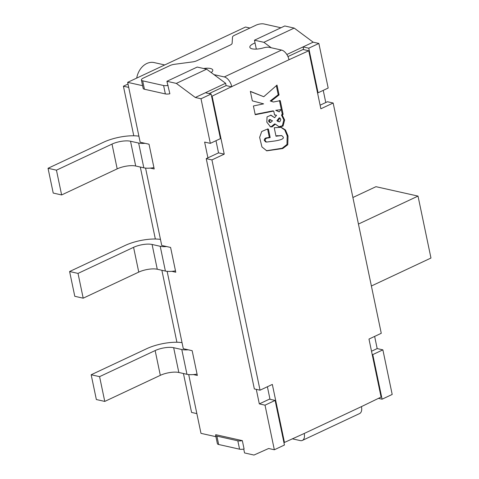 <?xml version="1.0" encoding="UTF-8"?>
<svg xmlns="http://www.w3.org/2000/svg" width="479" height="479" viewBox="0 0 479 479"><rect width="100%" height="100%" fill="white"/><g stroke="black" fill="none" stroke-linecap="round" stroke-linejoin="round"><path stroke-width="0.72" d="M128.013 84.047L123.414 86.202L133.773 135.779M140.305 167.039L155.34 239.015M161.872 270.276L176.907 342.251M183.439 373.512L191.57 412.431L196.863 413.616M123.414 86.202L128.707 87.388M382.877 349.856L372.776 354.592L382.092 399.193L392.193 394.451L382.877 349.856L377.177 348.58L374.638 336.408M292.232 438.794L300.267 440.596A9.077 5.024 -115.1 0 0 302.369 440.417L359.615 413.551A9.077 5.024 -115.1 0 0 361.453 406.611L381.092 397.085L368.974 339.066L381.266 333.3L333.156 103.021L327.462 101.746L325.774 102.536L323.235 90.363M308.763 48.187L318.08 92.788L328.181 88.046L318.864 43.445L308.763 48.187L303.063 46.912L286.849 54.522M256.319 49.103L254.463 40.2L284.766 25.974L294.184 28.081L313.164 42.17L318.864 43.445M138.898 136.174A26.794 8.79 -11.8 0 0 103.602 142.209L48.038 168.285L53.217 193.061L61.629 194.947L117.187 168.865A13.4 4.395 -11.8 0 1 135.701 166.009L143.832 167.83A13.843 4.545 168.2 0 0 150.25 168.099L154.208 168.985L149.029 144.209L140.167 142.221L127.653 82.346L245.511 27.034L249.96 28.027M188.708 374.572L200.982 433.351L215.927 436.692M182.038 342.647A26.794 8.79 -11.8 0 0 146.736 348.682L91.172 374.758L96.351 399.534L104.763 401.42L160.321 375.338A13.4 4.395 -11.8 0 1 178.835 372.482L186.966 374.303A13.843 4.545 168.2 0 0 193.384 374.572L197.342 375.458L192.163 350.682L183.301 348.694L167.135 271.336M160.465 239.41A26.794 8.79 -11.8 0 0 125.169 245.446L69.605 271.521L74.784 296.297L83.196 298.183L138.754 272.102A13.4 4.395 -11.8 0 1 157.268 269.246L165.399 271.066A13.843 4.545 168.2 0 0 171.817 271.336L175.775 272.222L170.596 247.445L161.734 245.458L145.568 168.099M127.653 82.346L142.598 85.687M280.951 27.764L263.905 23.95A5.67 1.862 -11.8 0 0 256.067 25.159L234.512 35.278A5.67 1.862 -11.8 0 0 232.513 37.069L232.123 43.326A5.67 1.862 168.2 0 1 230.124 45.11L196.965 60.677A5.67 1.862 168.2 0 1 192.546 61.911L174.44 64.312A5.67 1.862 -11.8 0 0 170.021 65.545L143.401 78.041A5.67 1.862 -11.8 0 0 141.407 79.999L143.161 88.387A5.67 1.862 168.2 0 0 144.436 89.238L165.357 93.92A5.67 1.862 168.2 0 0 169.871 93.758L166.914 81.292L176.332 83.4L195.312 97.488L201.006 98.764L210.323 143.359L204.629 142.083L207.922 157.848L218.526 152.873L224.226 154.148L211.934 159.914L206.239 158.639L207.922 157.848M256.283 389.355L259.325 403.893L269.426 399.151L275.12 400.426L284.436 445.027L274.335 449.769L265.019 405.168L259.325 403.893M243.751 449.092L244.553 452.942L253.972 455.05L268.641 448.494L274.335 449.769M216.903 436.112L237.818 440.794A5.67 1.862 -11.8 0 0 242.338 440.638L244.086 449.027A5.67 1.862 168.2 0 1 239.572 449.182L218.658 444.5A5.67 1.862 168.2 0 1 217.382 443.656L215.628 435.267A5.67 1.862 -11.8 0 0 216.903 436.112L218.658 444.5M242.338 440.638L215.754 434.687A5.67 1.862 -11.8 0 0 215.628 435.267M188.205 349.796A13.843 4.545 168.2 0 1 181.792 349.526L173.661 347.706A13.4 4.395 -11.8 0 0 155.148 350.562L99.584 376.644L104.763 401.42M193.384 374.572A13.843 4.545 -11.8 0 0 197.055 374.093M91.172 374.758L99.584 376.644M255.038 42.966A10.634 3.491 -11.8 0 0 249.84 47.253A10.634 3.491 -11.8 0 0 252.229 48.846A10.634 3.491 -11.8 0 0 263.444 47.876A5.67 1.862 -11.8 0 1 269.42 47.355L281.538 50.067A9.077 5.024 64.9 0 1 288.987 59.737L308.745 50.768L303.051 49.493L287.951 56.576M224.226 154.148L212.107 96.129L231.746 86.603A9.077 5.024 64.9 0 0 224.298 76.939L213.987 74.628L225.615 83.262L195.312 97.488M203.587 68.491A10.634 3.491 -11.8 0 1 210.377 68.485A10.634 3.491 -11.8 0 1 212.772 70.078A10.634 3.491 -11.8 0 1 211.55 72.227A5.67 1.862 -11.8 0 0 211.203 72.563M165.357 93.92L163.602 85.525A5.67 1.862 -11.8 0 0 168.117 85.37M163.602 85.525L142.682 80.843A5.67 1.862 -11.8 0 1 141.407 79.999M254.463 40.2L263.881 42.308L294.184 28.081M263.881 42.308L271.228 47.762M313.164 42.17L303.063 46.912L303.632 49.624M325.774 102.536L320.116 105.188M333.156 103.021L320.864 108.787L308.745 50.768M371.518 351.233L377.177 348.58M372.776 354.592L372.189 354.466M382.092 399.193L378.374 398.36M302.369 440.417A9.077 5.024 -115.1 0 0 304.213 433.477L284.454 442.446L283.873 442.315M267.39 386.745L270.006 399.282M211.934 159.914L260.043 390.193L272.335 384.427L284.454 442.446M260.043 390.193L254.343 388.918L206.239 158.639M225.615 83.262L226.106 85.609L209.125 93.579M215.987 140.7L218.526 152.873M210.323 143.359L220.43 138.617L211.113 94.022L201.006 98.764M211.113 94.022L205.413 92.746M176.332 83.4L206.635 69.174L213.987 74.628M270.174 137.557L267.995 137.994C266.246 138.024 265.27 138.844 265.061 140.437L266.438 142.071L274.545 141.024C281.526 139.934 284.358 138.557 283.041 136.88L281.706 135.575L276.006 136.222L274.233 127.737L281.185 127.306L285.472 129.977L288.029 136.03L287.771 144.724L282.766 148.526L266.791 150.837L261.935 146.939L259.624 137.383L261.72 131.509L266.45 129.462L268.402 129.073L270.174 137.557L269.336 137.371L267.563 128.887M263.618 103.859L252.337 100.853L250.349 91.357L263.773 96.722L277.006 85.082L279.065 94.926L271.084 101.153L273.413 102.009L280.263 100.656L283.107 114.289L282.323 115.283L284.652 120.025L283.023 126.109L279.215 126.917L275.401 124.139L272.054 126.881L270.527 126.869L266.815 122.139L267.048 116.876L271.006 115.188L274.653 117.696L276.563 115.295L274.563 115.002L273.737 111.056L255.235 114.721L253.403 105.973L263.618 103.859M212.107 96.129L211.52 95.998M231.806 86.879L226.106 85.609M266.438 142.071L265.6 141.886L264.216 140.251C264.426 138.653 265.402 137.838 267.15 137.802L269.336 137.371M275.934 135.88L281.706 135.575M266.378 150.729L282.155 148.256L286.975 144.442L287.19 135.838L284.771 129.971L280.76 127.222M263.773 96.722L250.385 91.519M279.065 94.926L278.221 94.734L276.329 85.675M271.084 101.153L270.24 100.961L278.221 94.734M273.413 102.009L270.24 100.961M283.107 114.289L282.269 114.104L279.419 100.464M282.323 115.283L281.484 115.098L282.269 114.104M278.796 126.803L282.412 125.743L283.813 119.834L281.484 115.098M275.401 124.139L274.563 123.947L271.21 126.695L270.108 126.749M274.653 117.696L270.581 115.116M274.521 114.798L275.694 115.044M255.163 114.379L272.898 110.871L273.737 111.056M269.797 122.295L268.485 121.133L269.318 119.528L270.737 119.732L270.156 119.714L269.324 121.325L270.635 122.48L272.497 120.81L269.318 119.528M276.898 120.744L279.173 117.834L280.011 118.026L277.742 120.93L276.898 120.744L278.179 121.57L279.778 121.768L280.844 119.624L280.011 118.026M275.712 110.314L280.987 109.625L275.712 110.314L279.227 111.882L280.987 109.625M269.396 122.289L270.635 122.48M277.742 120.93L279.017 121.756M276.551 110.499L279.227 111.882M166.914 81.292L197.216 67.066L206.635 69.174M265.019 405.168L275.12 400.426M371.387 285.999L430.962 258.037L418.017 196.097L375.961 186.684L352.897 197.51M358.442 224.058L418.017 196.097M318.08 92.788L317.499 92.657M145.071 143.323A13.843 4.545 168.2 0 1 138.653 143.053L130.522 141.233A13.4 4.395 -11.8 0 0 112.008 144.089L56.45 170.171L61.629 194.947M150.25 168.099A13.843 4.545 -11.8 0 0 153.921 167.62M166.638 246.559A13.843 4.545 168.2 0 1 160.22 246.29L152.088 244.47A13.4 4.395 -11.8 0 0 133.581 247.326L78.017 273.407L83.196 298.183M171.817 271.336A13.843 4.545 -11.8 0 0 175.488 270.857M69.605 271.521L78.017 273.407M48.038 168.285L56.45 170.171M136.707 78.095A17.861 13.675 -77.4 0 1 146.814 63.503A17.861 13.675 -77.4 0 1 154.166 62.587L164.722 64.952M186.966 374.303L181.792 349.526M178.835 372.482L173.661 347.706M160.321 375.338L155.148 350.562M224.298 76.939L281.538 50.067M237.818 440.794L239.572 449.182M231.746 86.603L288.987 59.737M361.453 406.611L304.213 433.477M267.995 137.994L267.15 137.802M265.061 140.437L264.216 140.251M278.077 135.814L277.233 135.623M288.029 136.03L287.19 135.838M284.652 120.025L283.813 119.834M272.054 126.881L271.21 126.695M269.324 121.325L268.485 121.133M144.436 89.238L142.682 80.843M143.832 167.83L138.653 143.053M165.399 271.066L160.22 246.29M138.754 272.102L133.581 247.326M157.268 269.246L152.088 244.47M117.187 168.865L112.008 144.089M135.701 166.009L130.522 141.233"/></g></svg>
